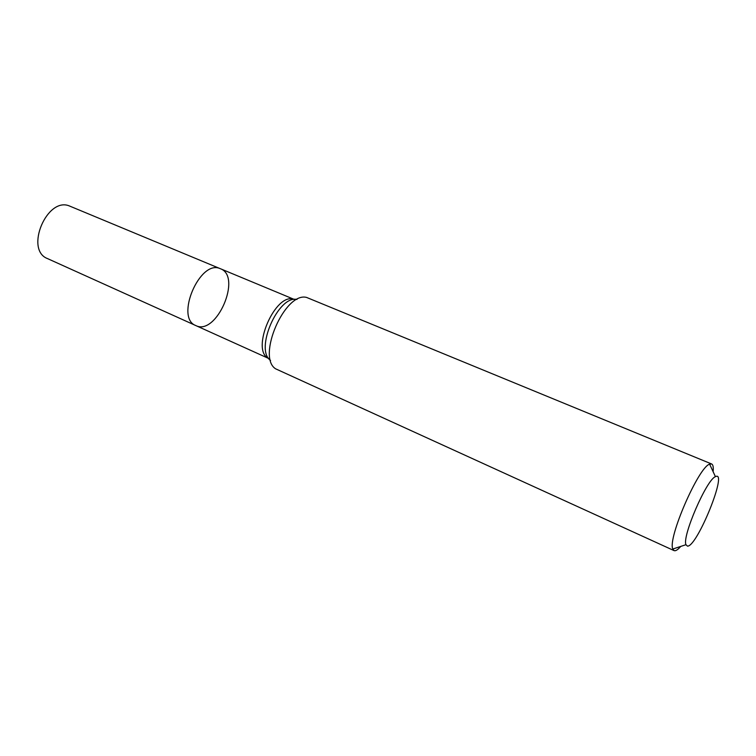 <?xml version="1.0" encoding="UTF-8"?>
<svg xmlns="http://www.w3.org/2000/svg" width="756" height="756" viewBox="0 0 756 756"><rect width="100%" height="100%" fill="white"/><g stroke="black" fill="none" stroke-linecap="round" stroke-linejoin="round"><path stroke-width="1.13" d="M711.613 463.967L306.567 297.42C284.842 291.618 256.53 356.936 275.609 368.815L674.05 550.604L672.831 549.017C667.35 538.924 698.506 467.057 709.619 464.165L711.613 463.967C713.069 464.638 713.579 467.227 713.125 471.716M680.74 546.418C678.312 549.206 676.355 550.652 674.881 550.755L674.05 550.604M687.478 546.134L685.947 544.707C681.969 536.458 706.699 479.417 715.431 476.677C728.453 469.495 697.155 546.994 687.478 546.134M220.09 268.607L220.497 268.758C242.27 276.573 216.443 336.146 195.861 325.59C174.787 318.106 199.811 259.214 220.09 268.607L69.788 206.123C47.193 195.861 24.296 249.962 47.562 258.618L195.861 325.59C174.787 318.106 199.811 259.214 220.09 268.607M268.72 358.467C250.028 350.519 275.723 291.258 294.292 299.461M270.553 360.414C254.451 349.848 278.246 294.935 296.976 299.47M715.431 476.677L709.619 464.165M685.947 544.707L672.831 549.017M294.339 299.461L220.497 268.758M268.749 358.505L195.861 325.59"/></g></svg>
